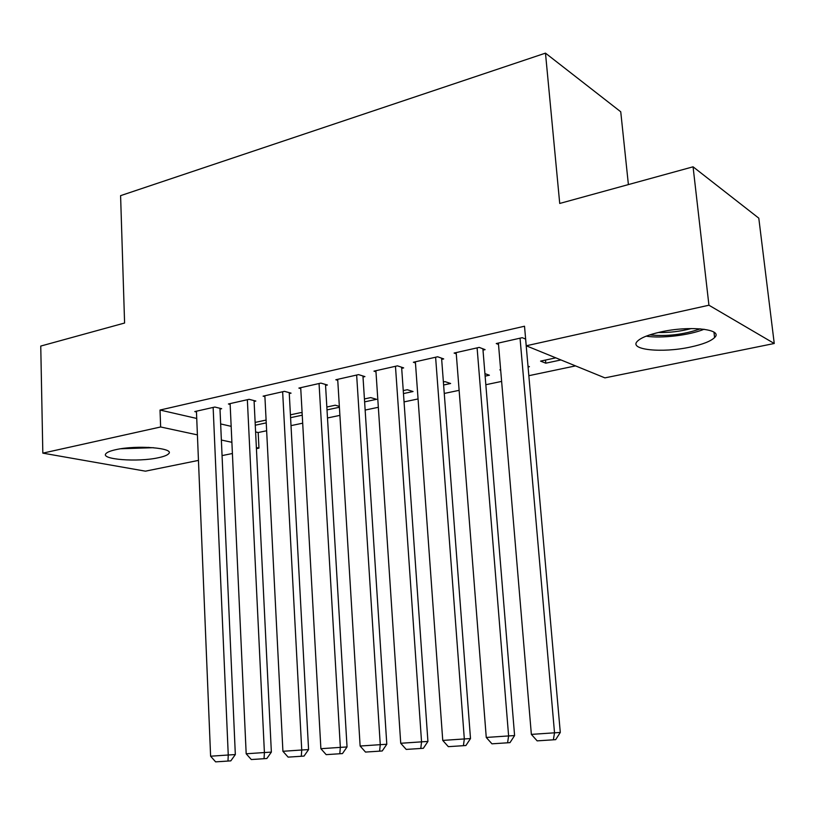 <?xml version="1.0" encoding="UTF-8"?>
<svg xmlns="http://www.w3.org/2000/svg" width="815" height="815" viewBox="0 0 815 815"><rect width="100%" height="100%" fill="white"/><g stroke="black" fill="none" stroke-linecap="round" stroke-linejoin="round"><path stroke-width="1.22" d="M115.761 449.686C136.645 444.807 175.347 447.985 168.603 453.782C167.207 455.269 163.795 456.594 158.355 457.735C137.939 462.36 99.817 459.497 106.021 453.548C107.325 452.121 110.565 450.838 115.761 449.686M660.578 331.99C689.541 325.368 723.852 329.148 714.592 337.553C710.802 341.24 702.713 344.409 690.336 347.068C662.167 353.272 628.569 349.869 637.32 341.312C640.784 337.797 648.536 334.69 660.578 331.99M255.604 431.94L258.182 432.531L266.637 430.758M291.006 425.634L302.681 423.189M327.487 417.973L339.896 415.375M365.151 410.067L378.333 407.296M404.057 401.897L418.054 398.953M444.257 393.451L459.13 390.334M485.832 384.721L501.622 381.41M528.843 375.695L575.522 365.894M258.182 432.531L258.956 448.118L256.419 448.627M232.407 453.507L222.057 455.605M198.453 460.404L145.416 471.172L42.828 453.14L160.637 426.978L197.403 434.884M628.396 184.587L620.745 111.787L545.48 53.138L120.589 195.651L124.593 323.025L40.75 346.069L42.828 453.14M545.48 53.138L559.722 203.455L693.066 166.81L758.796 218.165L774.25 343.492L604.913 377.875L526.235 345.784L708.938 305.218L774.25 343.492M302.11 412.95L300.786 412.614L290.425 414.835M302.243 415.181L290.578 417.677M254.097 401.438L255.829 401.051L249.095 399.319L228.414 403.985L230.156 404.413M364.621 401.866L376.591 399.309L370.703 397.598L364.427 398.943M325.552 385.413L327.396 385.006L320.896 383.111L298.881 388.083L300.755 388.602M443.615 384.996L450.624 383.498L445.01 381.634L443.38 381.98M401.693 368.349L403.659 367.901L397.445 365.843L373.963 371.141L375.97 371.783M528.069 366.964L529.424 366.679L527.998 366.129M500.675 370.153L499.86 369.857L500.634 369.684M482.989 350.124L485.098 349.645L479.22 347.394L454.108 353.058L456.278 353.853M526.235 345.784L524.514 326.224L160.025 410.047L196.731 418.452M220.651 423.932L231.165 426.347M520.041 338.174L554.526 732.817L560.292 732.461L525.614 339.091L522.232 337.685L496.243 343.553L498.505 344.45M560.944 359.945L545.785 363.184L540.569 361.116L555.789 357.846M441.669 359.384L443.696 358.926L437.645 356.766L413.368 362.247L415.456 362.96M485.129 376.133L489.397 375.216L484.915 373.627M363.011 377.019L364.916 376.591L358.549 374.615L335.821 379.749L337.756 380.33M403.466 393.574L413.042 391.526L407.286 389.733L403.262 390.599M289.274 393.553L291.057 393.146L284.435 391.343L263.102 396.151L264.906 396.63M339.346 406.339L335.22 405.218L326.835 407.011M339.407 407.245L327.009 409.894M219.989 409.079L221.67 408.702L214.834 407.042L194.775 411.575L196.466 411.972M266.24 422.873L255.268 425.216M266.098 420.061L255.136 422.415M221.364 440.039L231.898 442.301M256.368 447.557L258.956 448.118M693.066 166.81L708.938 305.218M160.025 410.047L160.637 426.978M545.51 360.047L545.785 363.184M498.393 343.064L531.36 734.386L554.526 732.817L553.365 739.806L537.156 740.866L531.36 734.386M560.292 732.461L555.677 739.643L553.365 739.806M477.101 347.862L508.611 735.935L514.591 735.568L482.888 348.8M456.176 352.589L486.26 737.453L508.611 735.935L507.582 742.801L491.944 743.82L486.26 737.453M514.591 735.568L509.986 742.628L507.582 742.801M435.607 357.235L464.316 738.95L470.5 738.563L441.577 358.172M415.375 361.799L442.749 740.417L464.316 738.95L463.419 745.684L448.332 746.662L442.749 740.417M470.5 738.563L465.905 745.511L463.419 745.684M646.163 336.167C661.311 338.632 689.592 335.291 704.099 329.24M700.319 328.842C683.744 334.588 666.874 336.605 649.708 334.894M658.316 332.5C669.441 332.744 680.433 331.43 691.314 328.547M120.966 448.749L153.475 447.69M149.084 447.394L125.347 448.169M395.469 366.292L421.549 741.854L427.926 741.456L401.612 367.229M375.898 370.703L400.725 743.27L421.549 741.854L420.785 748.465L406.206 749.413L400.725 743.27M427.926 741.456L423.342 748.292L420.785 748.465M356.644 375.053L380.259 744.666L386.799 744.258L362.94 375.98M337.695 379.321L360.128 746.031L380.259 744.666L379.596 751.155L365.507 752.072L360.128 746.031M386.799 744.258L382.225 750.972L379.596 751.155M319.052 383.529L340.344 747.375L347.037 746.958L325.501 384.446M300.704 387.675L320.886 748.7L340.344 747.375L339.794 753.753L326.173 754.639L320.886 748.7M347.037 746.958L342.473 753.569L339.794 753.753M282.642 391.75L301.744 750.004L308.579 749.576L289.223 392.647M264.865 395.754L282.917 751.287L301.744 750.004L301.295 756.269L288.123 757.125L282.917 751.287M308.579 749.576L304.036 756.076L301.295 756.269M247.353 399.707L264.406 752.54L271.364 752.102L254.056 400.593M230.115 403.598L246.181 753.783L264.406 752.54L264.05 758.704L251.295 759.529L246.181 753.783M271.364 752.102L266.841 758.51L264.05 758.704M213.143 407.429L228.251 755.006L235.331 754.558L219.958 408.284M196.435 411.198L210.606 756.208L228.251 755.006L227.986 761.057L215.629 761.862L210.606 756.208M235.331 754.558L230.818 760.864L227.986 761.057M714.592 337.553L713.971 332.174"/></g></svg>
